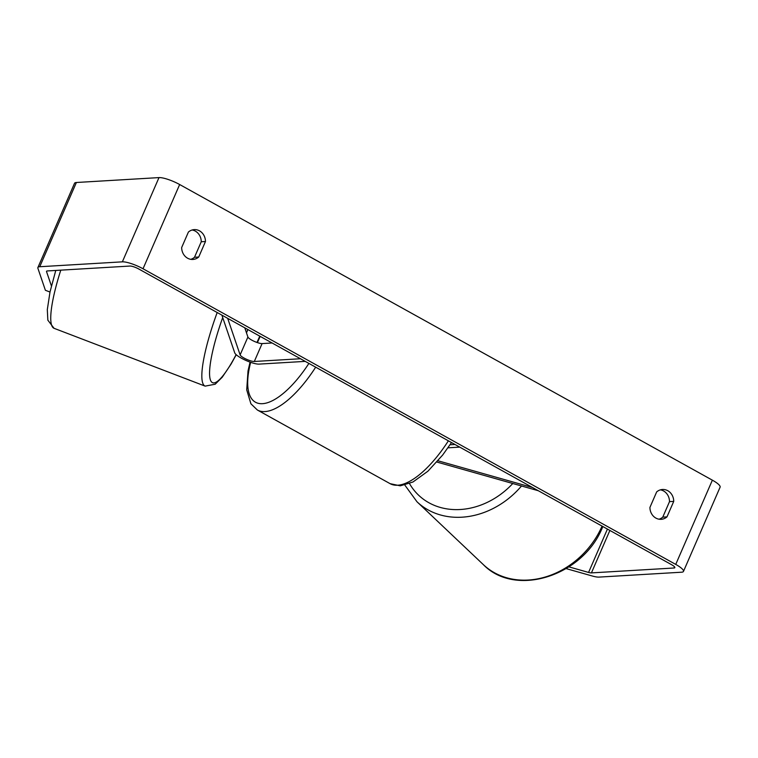 <?xml version="1.0" encoding="UTF-8"?>
<svg xmlns="http://www.w3.org/2000/svg" width="758" height="758" viewBox="0 0 758 758"><rect width="100%" height="100%" fill="white"/><g stroke="black" fill="none" stroke-linecap="round" stroke-linejoin="round"><path stroke-width="1.14" d="M532.542 487.527L437.972 460.769M538.322 490.739L436.873 462.039M447.978 447.817L459.727 447.125M450.044 444.785L454.99 444.491M221.886 315.129L234.724 352.84A14.127 3.127 -156.5 0 0 245.061 360.05A14.127 3.127 -156.5 0 0 259.056 364.115L305.218 361.376M227.675 318.341L240.125 354.905A8.243 1.829 -156.5 0 0 246.151 359.112A8.243 1.829 -156.5 0 0 254.309 361.481L300.481 358.742M244.787 327.835L247.904 337.007A8.243 1.829 -156.5 0 0 253.93 341.214A8.243 1.829 -156.5 0 0 262.097 343.582L272.084 342.986M244.881 328.129L245.819 328.479A11.777 2.274 110.9 0 0 245.857 328.432M188.401 232.052A11.777 10.527 -93.4 0 1 194.247 229.617A11.777 10.527 -93.4 0 1 199.515 230.849A11.777 10.527 -93.4 0 1 205.465 241.518L198.729 257.019A11.777 10.527 -93.4 0 1 192.892 259.444A11.777 10.527 -93.4 0 1 181.664 247.544L188.401 232.052M192.144 229.987A11.777 10.527 -93.4 0 1 195.299 231.095A11.777 10.527 -93.4 0 1 201.249 241.764L194.503 257.265A11.777 10.527 -93.4 0 1 190.76 259.331M667.779 490.71A11.777 10.527 86.6 0 0 662.501 489.488A11.777 10.527 86.6 0 0 656.665 491.914L649.928 507.415A11.777 10.527 86.6 0 0 661.147 519.315A11.777 10.527 86.6 0 0 666.983 516.88L673.729 501.389A11.777 10.527 86.6 0 0 667.779 490.71M659.024 519.202A11.777 10.527 86.6 0 0 662.767 517.136L669.504 501.635A11.777 10.527 86.6 0 0 663.553 490.957A11.777 10.527 86.6 0 0 660.408 489.848M568.936 566.87L588.578 572.432A7.068 1.563 -156.5 0 0 591.42 572.896L674.042 567.998A7.068 1.563 -156.5 0 0 674.828 567.657A7.068 1.563 -156.5 0 0 671.522 564.653L138.799 269.014A7.068 1.563 -156.5 0 0 129.95 266.049L47.328 270.947A7.068 1.563 -156.5 0 0 46.541 271.279A7.068 1.563 -156.5 0 0 46.541 271.62L51.421 285.937M566.179 568.614L592.368 576.023A16.486 3.648 -156.5 0 0 599.01 577.103L681.622 572.205A16.486 3.648 -156.5 0 0 683.47 571.418L720.1 487.176A16.486 3.648 -156.5 0 0 712.368 480.165L179.655 184.526A16.486 3.648 -156.5 0 0 158.991 177.599L76.378 182.498A16.486 3.648 -156.5 0 0 74.53 183.284L37.9 267.527A16.486 3.648 -156.5 0 0 37.909 268.323L45.385 290.276L50 292.038M683.47 571.418A16.486 3.648 -156.5 0 0 675.738 564.407L143.025 268.768A16.486 3.648 -156.5 0 0 122.36 261.842L39.748 266.731A16.486 3.648 -156.5 0 0 37.9 267.527M662.767 517.136L666.983 516.88M669.504 501.635L673.729 501.389M194.503 257.265L198.729 257.019M201.249 241.764L205.465 241.518M254.309 361.481L262.097 343.582M240.125 354.905L247.904 337.007M247.79 329.503A72.417 13.957 -69.1 0 1 246.445 332.705M217.186 312.514A78.301 15.094 110.9 0 0 205.134 386.125L54.055 328.309A78.301 15.094 -69.1 0 1 60.782 270.151M236.126 354.63A72.417 13.957 -69.1 0 1 210.421 379.985A72.417 13.957 -69.1 0 1 222.71 317.555M143.025 268.768L179.655 184.526M675.738 564.407L712.368 480.165M46.541 271.62L46.788 271.051M674.042 567.998L674.544 566.851M591.42 572.896L609.877 530.448M588.578 572.432L607.423 529.084M122.36 261.842L158.991 177.599M39.748 266.731L76.378 182.498M521.513 485.982A78.301 65.179 133.4 0 1 416.976 501.758L483.31 564.596A78.301 65.179 -46.6 0 0 602.06 526.109M409.519 483.595A72.417 60.28 -46.6 0 0 512.787 483.509M315.679 367.175A78.301 30.566 119 0 1 264.94 411.575A78.301 30.566 119 0 1 257.388 410.021L390.095 483.661A78.301 30.566 -61 0 0 397.647 485.224A78.301 30.566 -61 0 0 448.376 440.824M260.202 336.391A72.417 28.273 -61 0 0 257.436 342.616M250.661 362.324A72.417 28.273 -61 0 0 262.486 403.682A72.417 28.273 -61 0 0 308.894 363.414M247.885 329.559L246.502 332.866M205.134 386.125L215.196 384.221L222.255 377.2L231.029 364.162L236.24 354.735M54.055 328.309L47.849 320.17L47.309 309.615L50.009 291.972L55.76 270.445M483.31 564.596C515.62 597.939 583.537 575.71 602.582 527.075L602.818 526.526M416.976 501.758L404.857 485.129M390.095 483.661L400.281 485.831L412.958 482.003L427.938 471.192L442.672 455.027L451.503 442.558M257.388 410.021L250.907 403.796L246.71 389.868L248.027 370.927L250.064 362.116M256.962 342.455L259.786 336.164"/></g></svg>
